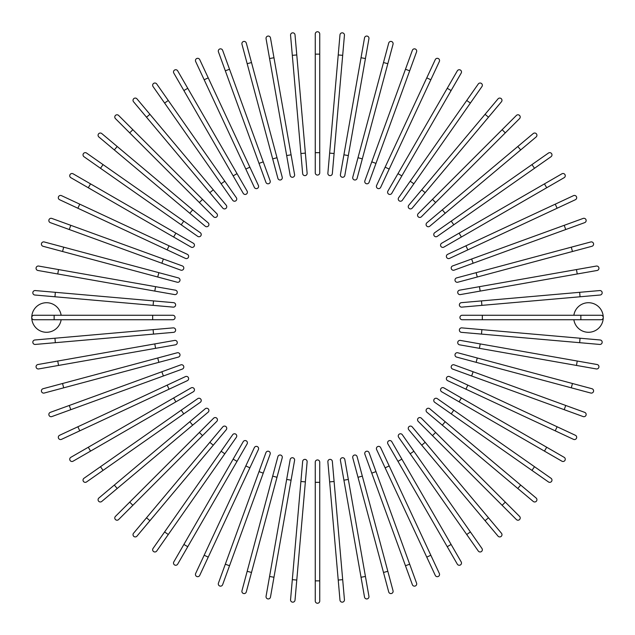 <?xml version="1.0" encoding="UTF-8"?>
<svg xmlns="http://www.w3.org/2000/svg" width="635" height="635" viewBox="0 0 635 635"><rect width="100%" height="100%" fill="white"/><g stroke="black" fill="none" stroke-linecap="round" stroke-linejoin="round"><path stroke-width="0.95" d="M319.738 33.988L319.738 172.831A2.238 2.238 0 0 1 317.5 175.07A2.238 2.238 0 0 1 315.262 172.831L315.262 33.988A2.238 2.238 0 0 1 317.5 31.75A2.238 2.238 0 0 1 319.738 33.988M295.021 34.869A2.238 2.238 0 0 0 292.592 32.837A2.238 2.238 0 0 0 290.56 35.266A2.238 2.238 0 0 1 292.592 32.837A2.238 2.238 0 0 1 295.021 34.869L296.775 54.951L295.021 34.869A2.238 2.238 0 0 0 292.592 32.837A2.238 2.238 0 0 0 290.56 35.266L292.314 55.34L296.775 54.951L307.126 173.188A2.238 2.238 0 0 1 305.086 175.617A2.238 2.238 0 0 1 302.657 173.577L292.314 55.34M302.657 173.577A2.238 2.238 0 0 0 305.086 175.617A2.238 2.238 0 0 0 307.126 173.188A2.238 2.238 0 0 1 305.086 175.617A2.238 2.238 0 0 1 302.657 173.577M273.971 57.753L270.478 37.909A2.238 2.238 0 0 0 267.883 36.092A2.238 2.238 0 0 0 266.065 38.687L269.565 58.531L273.971 57.753L294.584 174.641A2.238 2.238 0 0 1 292.767 177.236A2.238 2.238 0 0 1 290.171 175.419L269.565 58.531M290.171 175.419A2.238 2.238 0 0 0 292.767 177.236A2.238 2.238 0 0 0 294.584 174.641A2.238 2.238 0 0 1 292.767 177.236A2.238 2.238 0 0 1 290.171 175.419M246.285 43.069A2.238 2.238 0 0 0 243.546 41.489A2.238 2.238 0 0 0 241.959 44.228L247.174 63.698L251.5 62.54L246.285 43.069L282.218 177.181L277.003 157.718L272.677 158.877L247.174 63.698M277.892 178.34L272.677 158.877L277.892 178.34A2.238 2.238 0 0 0 280.638 179.927A2.238 2.238 0 0 0 282.218 177.181M222.639 50.324A2.238 2.238 0 0 0 219.766 48.982A2.238 2.238 0 0 0 218.432 51.856A2.238 2.238 0 0 1 219.766 48.982A2.238 2.238 0 0 1 222.639 50.324L229.529 69.263L222.639 50.324A2.238 2.238 0 0 0 219.766 48.982A2.238 2.238 0 0 0 218.432 51.856L225.322 70.795L229.529 69.263L270.129 180.792A2.238 2.238 0 0 1 268.788 183.666A2.238 2.238 0 0 1 265.914 182.324L225.322 70.795M263.231 161.854L259.024 163.386L265.914 182.324M199.715 59.603L208.232 77.875L199.715 59.603A2.238 2.238 0 0 0 196.739 58.523A2.238 2.238 0 0 0 195.651 61.5L204.168 79.764L195.651 61.5M258.389 185.444L249.873 167.172L258.389 185.444A2.238 2.238 0 0 1 257.31 188.42A2.238 2.238 0 0 1 254.333 187.333L204.168 79.764L208.232 77.875L249.873 167.172L245.816 169.069L254.333 187.333A2.238 2.238 0 0 0 257.31 188.42A2.238 2.238 0 0 0 258.389 185.444A2.238 2.238 0 0 1 257.31 188.42A2.238 2.238 0 0 1 254.333 187.333M247.102 191.095L237.03 173.641L247.102 191.095A2.238 2.238 0 0 1 246.285 194.151A2.238 2.238 0 0 1 243.229 193.334L183.88 90.543L187.762 88.305L177.681 70.85A2.238 2.238 0 0 0 174.625 70.033A2.238 2.238 0 0 0 173.807 73.088L183.88 90.543L173.807 73.088M187.762 88.305L237.03 173.641L233.148 175.879M156.718 83.979L168.283 100.489L156.718 83.979A2.238 2.238 0 0 0 153.599 83.431A2.238 2.238 0 0 0 153.051 86.543L164.608 103.053L153.051 86.543M224.798 181.205L236.355 197.715A2.238 2.238 0 0 1 235.807 200.827A2.238 2.238 0 0 1 232.688 200.279L164.608 103.053L168.283 100.489L224.798 181.205L221.131 183.769M136.977 98.877A2.238 2.238 0 0 0 133.826 98.6A2.238 2.238 0 0 0 133.548 101.759L146.502 117.197L149.931 114.316L136.977 98.877L226.227 205.24L213.273 189.802L209.836 192.683L146.502 117.197M226.227 205.24A2.238 2.238 0 0 1 225.949 208.391A2.238 2.238 0 0 1 222.798 208.121L209.836 192.683M118.61 115.443A2.238 2.238 0 0 0 115.443 115.443A2.238 2.238 0 0 0 115.443 118.61A2.238 2.238 0 0 1 115.443 115.443A2.238 2.238 0 0 1 118.61 115.443L132.866 129.699L118.61 115.443A2.238 2.238 0 0 0 115.443 115.443A2.238 2.238 0 0 0 115.443 118.61L129.699 132.866L132.866 129.699L216.789 213.622L202.541 199.374L199.374 202.541L129.699 132.866M213.622 216.789L199.374 202.541L213.622 216.789A2.238 2.238 0 0 0 216.789 216.789A2.238 2.238 0 0 0 216.789 213.622M101.759 133.548L117.197 146.502L101.759 133.548A2.238 2.238 0 0 0 98.6 133.826A2.238 2.238 0 0 0 98.877 136.977L114.316 149.931L98.877 136.977M208.121 222.798A2.238 2.238 0 0 1 208.391 225.949A2.238 2.238 0 0 1 205.24 226.227A2.238 2.238 0 0 0 208.391 225.949A2.238 2.238 0 0 0 208.121 222.798L192.683 209.836L208.121 222.798A2.238 2.238 0 0 1 208.391 225.949A2.238 2.238 0 0 1 205.24 226.227L114.316 149.931L117.197 146.502L192.683 209.836L189.802 213.273M86.543 153.051A2.238 2.238 0 0 0 83.431 153.599A2.238 2.238 0 0 0 83.979 156.718L100.489 168.283L103.053 164.608L86.543 153.051L200.279 232.688L183.769 221.131L181.205 224.798L100.489 168.283M197.715 236.355L181.205 224.798L197.715 236.355A2.238 2.238 0 0 0 200.827 235.807A2.238 2.238 0 0 0 200.279 232.688M90.543 183.88L193.334 243.229A2.238 2.238 0 0 1 194.151 246.285A2.238 2.238 0 0 1 191.095 247.102L88.305 187.762L90.543 183.88L73.088 173.807A2.238 2.238 0 0 0 70.033 174.625A2.238 2.238 0 0 0 70.85 177.681L88.305 187.762L70.85 177.681M191.095 247.102A2.238 2.238 0 0 0 194.151 246.285A2.238 2.238 0 0 0 193.334 243.229A2.238 2.238 0 0 1 194.151 246.285A2.238 2.238 0 0 1 191.095 247.102M61.5 195.651A2.238 2.238 0 0 0 58.523 196.739A2.238 2.238 0 0 0 59.603 199.715A2.238 2.238 0 0 1 58.523 196.739A2.238 2.238 0 0 1 61.5 195.651L79.764 204.168L61.5 195.651A2.238 2.238 0 0 0 58.523 196.739A2.238 2.238 0 0 0 59.603 199.715L167.172 249.873L77.875 208.232L79.764 204.168L187.333 254.333L169.069 245.816L167.172 249.873L185.444 258.389L167.172 249.873M185.444 258.389A2.238 2.238 0 0 0 188.42 257.31A2.238 2.238 0 0 0 187.333 254.333A2.238 2.238 0 0 1 188.42 257.31A2.238 2.238 0 0 1 185.444 258.389A2.238 2.238 0 0 0 188.42 257.31A2.238 2.238 0 0 0 187.333 254.333M70.795 225.322L51.856 218.432A2.238 2.238 0 0 0 48.982 219.766A2.238 2.238 0 0 0 50.324 222.639L69.263 229.529L70.795 225.322L182.324 265.914L163.386 259.024L161.854 263.231L69.263 229.529M182.324 265.914A2.238 2.238 0 0 1 183.666 268.788A2.238 2.238 0 0 1 180.792 270.129A2.238 2.238 0 0 0 183.666 268.788A2.238 2.238 0 0 0 182.324 265.914A2.238 2.238 0 0 1 183.666 268.788A2.238 2.238 0 0 1 180.792 270.129L161.854 263.231M63.698 247.174L178.34 277.892L158.877 272.677L157.718 277.003L177.181 282.218L62.54 251.5L63.698 247.174L44.228 241.959A2.238 2.238 0 0 0 41.489 243.546A2.238 2.238 0 0 0 43.069 246.285L62.54 251.5L43.069 246.285M177.181 282.218A2.238 2.238 0 0 0 179.927 280.638A2.238 2.238 0 0 0 178.34 277.892M38.687 266.065A2.238 2.238 0 0 0 36.092 267.883A2.238 2.238 0 0 0 37.909 270.478L57.753 273.971L58.531 269.565L38.687 266.065L175.419 290.171L155.575 286.671L154.797 291.084L57.753 273.971M175.419 290.171A2.238 2.238 0 0 1 177.236 292.767A2.238 2.238 0 0 1 174.641 294.584A2.238 2.238 0 0 0 177.236 292.767A2.238 2.238 0 0 0 175.419 290.171A2.238 2.238 0 0 1 177.236 292.767A2.238 2.238 0 0 1 174.641 294.584L154.797 291.084M35.266 290.56A2.238 2.238 0 0 0 32.837 292.592A2.238 2.238 0 0 0 34.869 295.021A2.238 2.238 0 0 1 32.837 292.592A2.238 2.238 0 0 1 35.266 290.56L173.577 302.657L153.503 300.903L153.114 305.364L34.869 295.021A2.238 2.238 0 0 1 32.837 292.592A2.238 2.238 0 0 1 35.266 290.56M173.577 302.657A2.238 2.238 0 0 1 175.617 305.086A2.238 2.238 0 0 1 173.188 307.126A2.238 2.238 0 0 0 175.617 305.086A2.238 2.238 0 0 0 173.577 302.657A2.238 2.238 0 0 1 175.617 305.086A2.238 2.238 0 0 1 173.188 307.126L153.114 305.364M61.143 315.262A14.78 14.78 0 0 0 45.41 302.76A14.78 14.78 0 0 0 31.75 317.5A14.78 14.78 0 0 0 45.41 332.24A14.78 14.78 0 0 0 61.143 319.738M54.142 319.738L54.142 315.262L172.831 315.262L152.678 315.262L152.678 319.738L172.831 319.738L33.988 319.738A2.238 2.238 0 0 1 31.75 317.5A2.238 2.238 0 0 1 33.988 315.262L54.142 315.262L33.988 315.262A2.238 2.238 0 0 0 31.75 317.5A2.238 2.238 0 0 0 33.988 319.738M172.831 319.738A2.238 2.238 0 0 0 175.07 317.5A2.238 2.238 0 0 0 172.831 315.262A2.238 2.238 0 0 1 175.07 317.5A2.238 2.238 0 0 1 172.831 319.738M34.869 339.979A2.238 2.238 0 0 0 32.837 342.408A2.238 2.238 0 0 0 35.266 344.44A2.238 2.238 0 0 1 32.837 342.408A2.238 2.238 0 0 1 34.869 339.979L54.951 338.225L34.869 339.979A2.238 2.238 0 0 0 32.837 342.408A2.238 2.238 0 0 0 35.266 344.44L55.34 342.686L54.951 338.225L173.188 327.874A2.238 2.238 0 0 1 175.617 329.914A2.238 2.238 0 0 1 173.577 332.343L55.34 342.686M153.114 329.636L153.503 334.097L173.577 332.343A2.238 2.238 0 0 0 175.617 329.914A2.238 2.238 0 0 0 173.188 327.874A2.238 2.238 0 0 1 175.617 329.914A2.238 2.238 0 0 1 173.577 332.343M57.753 361.029L37.909 364.522A2.238 2.238 0 0 0 36.092 367.117A2.238 2.238 0 0 0 38.687 368.935L58.531 365.435L57.753 361.029L174.641 340.416A2.238 2.238 0 0 1 177.236 342.233A2.238 2.238 0 0 1 175.419 344.829L58.531 365.435M175.419 344.829A2.238 2.238 0 0 0 177.236 342.233A2.238 2.238 0 0 0 174.641 340.416A2.238 2.238 0 0 1 177.236 342.233A2.238 2.238 0 0 1 175.419 344.829M43.069 388.715L62.54 383.5L43.069 388.715A2.238 2.238 0 0 0 41.489 391.454A2.238 2.238 0 0 0 44.228 393.041L63.698 387.826L44.228 393.041M177.181 352.782L157.718 357.997L177.181 352.782A2.238 2.238 0 0 1 179.927 354.362A2.238 2.238 0 0 1 178.34 357.108L63.698 387.826L62.54 383.5L157.718 357.997L158.877 362.323L178.34 357.108M50.324 412.361A2.238 2.238 0 0 0 48.982 415.234A2.238 2.238 0 0 0 51.856 416.568A2.238 2.238 0 0 1 48.982 415.234A2.238 2.238 0 0 1 50.324 412.361L69.263 405.471L50.324 412.361A2.238 2.238 0 0 0 48.982 415.234A2.238 2.238 0 0 0 51.856 416.568L70.795 409.678L69.263 405.471L180.792 364.871A2.238 2.238 0 0 1 183.666 366.212A2.238 2.238 0 0 1 182.324 369.086L70.795 409.678M161.854 371.769L163.386 375.976L182.324 369.086M77.875 426.768L185.444 376.611L167.172 385.127L169.069 389.184L187.333 380.667L79.764 430.832L77.875 426.768L59.603 435.285A2.238 2.238 0 0 0 58.523 438.261A2.238 2.238 0 0 0 61.5 439.349L79.764 430.832L61.5 439.349M187.333 380.667A2.238 2.238 0 0 0 188.42 377.69A2.238 2.238 0 0 0 185.444 376.611A2.238 2.238 0 0 1 188.42 377.69A2.238 2.238 0 0 1 187.333 380.667A2.238 2.238 0 0 0 188.42 377.69A2.238 2.238 0 0 0 185.444 376.611M73.088 461.193A2.238 2.238 0 0 1 70.033 460.375A2.238 2.238 0 0 1 70.85 457.319A2.238 2.238 0 0 0 70.033 460.375A2.238 2.238 0 0 0 73.088 461.193L90.543 451.12L73.088 461.193A2.238 2.238 0 0 1 70.033 460.375A2.238 2.238 0 0 1 70.85 457.319L191.095 387.898L173.641 397.97L175.879 401.852L90.543 451.12L88.305 447.238M191.095 387.898A2.238 2.238 0 0 1 194.151 388.715A2.238 2.238 0 0 1 193.334 391.771L175.879 401.852M197.715 398.645L181.205 410.202L197.715 398.645A2.238 2.238 0 0 1 200.827 399.193A2.238 2.238 0 0 1 200.279 402.312L103.053 470.392L100.489 466.717L83.979 478.282A2.238 2.238 0 0 0 83.431 481.401A2.238 2.238 0 0 0 86.543 481.949L103.053 470.392L86.543 481.949M100.489 466.717L181.205 410.202L183.769 413.869M98.877 498.023L114.316 485.069L98.877 498.023A2.238 2.238 0 0 0 98.6 501.174A2.238 2.238 0 0 0 101.759 501.452L117.197 488.498L101.759 501.452M205.24 408.773L189.802 421.727L205.24 408.773A2.238 2.238 0 0 1 208.391 409.051A2.238 2.238 0 0 1 208.121 412.202L117.197 488.498L114.316 485.069L189.802 421.727L192.683 425.164M115.443 516.39A2.238 2.238 0 0 0 115.443 519.557A2.238 2.238 0 0 0 118.61 519.557A2.238 2.238 0 0 1 115.443 519.557A2.238 2.238 0 0 1 115.443 516.39L129.699 502.134L115.443 516.39A2.238 2.238 0 0 0 115.443 519.557A2.238 2.238 0 0 0 118.61 519.557L132.866 505.301L129.699 502.134L213.622 418.211L199.374 432.459L202.541 435.626L132.866 505.301M216.789 421.378L202.541 435.626L216.789 421.378A2.238 2.238 0 0 0 216.789 418.211A2.238 2.238 0 0 0 213.622 418.211M133.548 533.241L146.502 517.803L133.548 533.241A2.238 2.238 0 0 0 133.826 536.4A2.238 2.238 0 0 0 136.977 536.123L149.931 520.684L136.977 536.123M222.798 426.879A2.238 2.238 0 0 1 225.949 426.609A2.238 2.238 0 0 1 226.227 429.76A2.238 2.238 0 0 0 225.949 426.609A2.238 2.238 0 0 0 222.798 426.879L209.836 442.317L222.798 426.879A2.238 2.238 0 0 1 225.949 426.609A2.238 2.238 0 0 1 226.227 429.76L149.931 520.684L146.502 517.803L209.836 442.317L213.273 445.198M153.051 548.457L164.608 531.947L153.051 548.457A2.238 2.238 0 0 0 153.599 551.569A2.238 2.238 0 0 0 156.718 551.021L168.283 534.511L156.718 551.021M232.688 434.721L221.131 451.231L232.688 434.721A2.238 2.238 0 0 1 235.807 434.173A2.238 2.238 0 0 1 236.355 437.285L168.283 534.511L164.608 531.947L221.131 451.231L224.798 453.795L236.355 437.285M173.807 561.911A2.238 2.238 0 0 0 174.625 564.967A2.238 2.238 0 0 0 177.681 564.15L187.762 546.695L183.88 544.457L173.807 561.911L243.229 441.666A2.238 2.238 0 0 1 246.285 440.849A2.238 2.238 0 0 1 247.102 443.905L187.762 546.695M247.102 443.905A2.238 2.238 0 0 0 246.285 440.849A2.238 2.238 0 0 0 243.229 441.666A2.238 2.238 0 0 1 246.285 440.849A2.238 2.238 0 0 1 247.102 443.905M195.651 573.5A2.238 2.238 0 0 0 196.739 576.477A2.238 2.238 0 0 0 199.715 575.397L208.232 557.125L199.715 575.397A2.238 2.238 0 0 1 196.739 576.477A2.238 2.238 0 0 1 195.651 573.5L204.168 555.236L195.651 573.5A2.238 2.238 0 0 0 196.739 576.477A2.238 2.238 0 0 0 199.715 575.397M254.333 447.667L245.816 465.931L254.333 447.667A2.238 2.238 0 0 1 257.31 446.58A2.238 2.238 0 0 1 258.389 449.556L208.232 557.125L258.389 449.556A2.238 2.238 0 0 0 257.31 446.58A2.238 2.238 0 0 0 254.333 447.667A2.238 2.238 0 0 1 257.31 446.58A2.238 2.238 0 0 1 258.389 449.556M208.232 557.125L204.168 555.236L245.816 465.931L249.873 467.828M225.322 564.205L265.914 452.676L259.024 471.614L263.231 473.146L270.129 454.208L229.529 565.737L225.322 564.205L218.432 583.144A2.238 2.238 0 0 0 219.766 586.018A2.238 2.238 0 0 0 222.639 584.676L229.529 565.737L222.639 584.676M270.129 454.208A2.238 2.238 0 0 0 268.788 451.334A2.238 2.238 0 0 0 265.914 452.676A2.238 2.238 0 0 1 268.788 451.334A2.238 2.238 0 0 1 270.129 454.208A2.238 2.238 0 0 0 268.788 451.334A2.238 2.238 0 0 0 265.914 452.676M247.174 571.302L277.892 456.66L272.677 476.123L277.003 477.282L282.218 457.819L251.5 572.46L247.174 571.302L241.959 590.772A2.238 2.238 0 0 0 243.546 593.511A2.238 2.238 0 0 0 246.285 591.931L251.5 572.46L246.285 591.931M282.218 457.819A2.238 2.238 0 0 0 280.638 455.073A2.238 2.238 0 0 0 277.892 456.66M266.065 596.313L269.565 576.469L266.065 596.313A2.238 2.238 0 0 0 267.883 598.908A2.238 2.238 0 0 0 270.478 597.091L273.971 577.247L270.478 597.091M290.171 459.581L286.671 479.425L290.171 459.581A2.238 2.238 0 0 1 292.767 457.764A2.238 2.238 0 0 1 294.584 460.359L273.971 577.247L269.565 576.469L286.671 479.425L291.084 480.203L294.584 460.359A2.238 2.238 0 0 0 292.767 457.764A2.238 2.238 0 0 0 290.171 459.581A2.238 2.238 0 0 1 292.767 457.764A2.238 2.238 0 0 1 294.584 460.359M295.021 600.131A2.238 2.238 0 0 1 292.592 602.163A2.238 2.238 0 0 1 290.56 599.734A2.238 2.238 0 0 0 292.592 602.163A2.238 2.238 0 0 0 295.021 600.131L296.775 580.049L295.021 600.131A2.238 2.238 0 0 1 292.592 602.163A2.238 2.238 0 0 1 290.56 599.734L302.657 461.423A2.238 2.238 0 0 1 305.086 459.383A2.238 2.238 0 0 1 307.126 461.812L296.775 580.049L292.314 579.66M307.126 461.812A2.238 2.238 0 0 0 305.086 459.383A2.238 2.238 0 0 0 302.657 461.423A2.238 2.238 0 0 1 305.086 459.383A2.238 2.238 0 0 1 307.126 461.812M315.262 482.322L315.262 462.169A2.238 2.238 0 0 1 317.5 459.93A2.238 2.238 0 0 1 319.738 462.169L319.738 601.012A2.238 2.238 0 0 1 317.5 603.25A2.238 2.238 0 0 1 315.262 601.012L315.262 482.322L319.738 482.322M339.979 600.131A2.238 2.238 0 0 0 342.408 602.163A2.238 2.238 0 0 0 344.44 599.734L342.686 579.66L344.44 599.734A2.238 2.238 0 0 1 342.408 602.163A2.238 2.238 0 0 1 339.979 600.131L338.225 580.049L339.979 600.131A2.238 2.238 0 0 0 342.408 602.163A2.238 2.238 0 0 0 344.44 599.734M327.874 461.812A2.238 2.238 0 0 1 329.914 459.383A2.238 2.238 0 0 1 332.343 461.423A2.238 2.238 0 0 0 329.914 459.383A2.238 2.238 0 0 0 327.874 461.812L329.636 481.886L327.874 461.812A2.238 2.238 0 0 1 329.914 459.383A2.238 2.238 0 0 1 332.343 461.423L342.686 579.66L338.225 580.049L329.636 481.886L334.097 481.497M361.029 577.247L364.522 597.091A2.238 2.238 0 0 0 367.117 598.908A2.238 2.238 0 0 0 368.935 596.313L365.435 576.469L361.029 577.247L340.416 460.359A2.238 2.238 0 0 1 342.233 457.764A2.238 2.238 0 0 1 344.829 459.581L365.435 576.469M344.829 459.581A2.238 2.238 0 0 0 342.233 457.764A2.238 2.238 0 0 0 340.416 460.359A2.238 2.238 0 0 1 342.233 457.764A2.238 2.238 0 0 1 344.829 459.581M388.715 591.931A2.238 2.238 0 0 0 391.454 593.511A2.238 2.238 0 0 0 393.041 590.772L387.826 571.302L383.5 572.46L388.715 591.931L352.782 457.819L357.997 477.282L362.323 476.123L387.826 571.302M357.108 456.66L362.323 476.123L357.108 456.66A2.238 2.238 0 0 0 354.362 455.073A2.238 2.238 0 0 0 352.782 457.819M412.361 584.676A2.238 2.238 0 0 0 415.234 586.018A2.238 2.238 0 0 0 416.568 583.144A2.238 2.238 0 0 1 415.234 586.018A2.238 2.238 0 0 1 412.361 584.676L405.471 565.737L412.361 584.676A2.238 2.238 0 0 0 415.234 586.018A2.238 2.238 0 0 0 416.568 583.144L409.678 564.205L405.471 565.737L364.871 454.208A2.238 2.238 0 0 1 366.212 451.334A2.238 2.238 0 0 1 369.086 452.676L409.678 564.205M371.769 473.146L375.976 471.614L369.086 452.676M435.285 575.397L426.768 557.125L435.285 575.397A2.238 2.238 0 0 0 438.261 576.477A2.238 2.238 0 0 0 439.349 573.5L430.832 555.236L439.349 573.5M376.611 449.556L385.127 467.828L376.611 449.556A2.238 2.238 0 0 1 377.69 446.58A2.238 2.238 0 0 1 380.667 447.667L430.832 555.236L426.768 557.125L385.127 467.828L389.184 465.931L380.667 447.667A2.238 2.238 0 0 0 377.69 446.58A2.238 2.238 0 0 0 376.611 449.556A2.238 2.238 0 0 1 377.69 446.58A2.238 2.238 0 0 1 380.667 447.667M457.319 564.15A2.238 2.238 0 0 0 460.375 564.967A2.238 2.238 0 0 0 461.193 561.911A2.238 2.238 0 0 1 460.375 564.967A2.238 2.238 0 0 1 457.319 564.15L387.898 443.905L397.97 461.359L401.852 459.121L461.193 561.911A2.238 2.238 0 0 1 460.375 564.967A2.238 2.238 0 0 1 457.319 564.15M387.898 443.905A2.238 2.238 0 0 1 388.715 440.849A2.238 2.238 0 0 1 391.771 441.666L401.852 459.121M466.717 534.511L398.645 437.285A2.238 2.238 0 0 1 399.193 434.173A2.238 2.238 0 0 1 402.312 434.721L470.392 531.947L466.717 534.511L478.282 551.021A2.238 2.238 0 0 0 481.401 551.569A2.238 2.238 0 0 0 481.949 548.457L470.392 531.947L481.949 548.457M498.023 536.123L485.069 520.684L498.023 536.123A2.238 2.238 0 0 0 501.174 536.4A2.238 2.238 0 0 0 501.452 533.241L488.498 517.803L501.452 533.241M408.773 429.76L421.727 445.198L408.773 429.76A2.238 2.238 0 0 1 409.051 426.609A2.238 2.238 0 0 1 412.202 426.879L488.498 517.803L425.164 442.317L421.727 445.198L485.069 520.684L488.498 517.803M516.39 519.557A2.238 2.238 0 0 0 519.557 519.557A2.238 2.238 0 0 0 519.557 516.39A2.238 2.238 0 0 1 519.557 519.557A2.238 2.238 0 0 1 516.39 519.557L418.211 421.378L432.459 435.626L435.626 432.459L519.557 516.39A2.238 2.238 0 0 1 519.557 519.557A2.238 2.238 0 0 1 516.39 519.557M421.378 418.211L435.626 432.459L421.378 418.211A2.238 2.238 0 0 0 418.211 418.211A2.238 2.238 0 0 0 418.211 421.378M533.241 501.452A2.238 2.238 0 0 0 536.4 501.174A2.238 2.238 0 0 0 536.123 498.023L520.684 485.069L517.803 488.498L533.241 501.452L442.317 425.164L426.879 412.202L442.317 425.164L445.198 421.727L520.684 485.069M429.76 408.773L445.198 421.727L429.76 408.773A2.238 2.238 0 0 0 426.609 409.051A2.238 2.238 0 0 0 426.879 412.202A2.238 2.238 0 0 1 426.609 409.051A2.238 2.238 0 0 1 429.76 408.773A2.238 2.238 0 0 0 426.609 409.051A2.238 2.238 0 0 0 426.879 412.202M548.457 481.949A2.238 2.238 0 0 0 551.569 481.401A2.238 2.238 0 0 0 551.021 478.282L534.511 466.717L531.947 470.392L548.457 481.949L434.721 402.312L451.231 413.869L453.795 410.202L534.511 466.717M437.285 398.645L453.795 410.202L437.285 398.645A2.238 2.238 0 0 0 434.173 399.193A2.238 2.238 0 0 0 434.721 402.312M561.911 461.193A2.238 2.238 0 0 0 564.967 460.375A2.238 2.238 0 0 0 564.15 457.319L546.695 447.238L544.457 451.12L561.911 461.193L441.666 391.771A2.238 2.238 0 0 1 440.849 388.715A2.238 2.238 0 0 1 443.905 387.898L546.695 447.238M443.905 387.898A2.238 2.238 0 0 0 440.849 388.715A2.238 2.238 0 0 0 441.666 391.771A2.238 2.238 0 0 1 440.849 388.715A2.238 2.238 0 0 1 443.905 387.898M573.5 439.349A2.238 2.238 0 0 0 576.477 438.261A2.238 2.238 0 0 0 575.397 435.285L557.125 426.768L575.397 435.285A2.238 2.238 0 0 1 576.477 438.261A2.238 2.238 0 0 1 573.5 439.349L555.236 430.832L573.5 439.349A2.238 2.238 0 0 0 576.477 438.261A2.238 2.238 0 0 0 575.397 435.285M447.667 380.667L465.931 389.184L447.667 380.667A2.238 2.238 0 0 1 446.58 377.69A2.238 2.238 0 0 1 449.556 376.611L557.125 426.768L449.556 376.611A2.238 2.238 0 0 0 446.58 377.69A2.238 2.238 0 0 0 447.667 380.667A2.238 2.238 0 0 1 446.58 377.69A2.238 2.238 0 0 1 449.556 376.611M557.125 426.768L555.236 430.832L465.931 389.184L467.828 385.127M564.205 409.678L583.144 416.568A2.238 2.238 0 0 0 586.018 415.234A2.238 2.238 0 0 0 584.676 412.361L565.737 405.471L564.205 409.678L452.676 369.086L471.614 375.976L473.146 371.769L565.737 405.471M452.676 369.086A2.238 2.238 0 0 1 451.334 366.212A2.238 2.238 0 0 1 454.208 364.871A2.238 2.238 0 0 0 451.334 366.212A2.238 2.238 0 0 0 452.676 369.086A2.238 2.238 0 0 1 451.334 366.212A2.238 2.238 0 0 1 454.208 364.871L473.146 371.769M571.302 387.826L456.66 357.108L476.123 362.323L477.282 357.997L457.819 352.782L572.46 383.5L571.302 387.826L590.772 393.041A2.238 2.238 0 0 0 593.511 391.454A2.238 2.238 0 0 0 591.931 388.715L572.46 383.5L591.931 388.715M457.819 352.782A2.238 2.238 0 0 0 455.073 354.362A2.238 2.238 0 0 0 456.66 357.108M596.313 368.935L576.469 365.435L596.313 368.935A2.238 2.238 0 0 0 598.908 367.117A2.238 2.238 0 0 0 597.091 364.522L577.247 361.029L597.091 364.522M459.581 344.829L479.425 348.329L459.581 344.829A2.238 2.238 0 0 1 457.764 342.233A2.238 2.238 0 0 1 460.359 340.416L577.247 361.029L576.469 365.435L479.425 348.329L480.203 343.916L460.359 340.416A2.238 2.238 0 0 0 457.764 342.233A2.238 2.238 0 0 0 459.581 344.829A2.238 2.238 0 0 1 457.764 342.233A2.238 2.238 0 0 1 460.359 340.416M600.131 339.979A2.238 2.238 0 0 1 602.163 342.408A2.238 2.238 0 0 1 599.734 344.44A2.238 2.238 0 0 0 602.163 342.408A2.238 2.238 0 0 0 600.131 339.979L580.049 338.225L600.131 339.979A2.238 2.238 0 0 1 602.163 342.408A2.238 2.238 0 0 1 599.734 344.44L461.423 332.343L481.497 334.097L481.886 329.636L580.049 338.225L579.66 342.686M461.423 332.343A2.238 2.238 0 0 1 459.383 329.914A2.238 2.238 0 0 1 461.812 327.874A2.238 2.238 0 0 0 459.383 329.914A2.238 2.238 0 0 0 461.423 332.343A2.238 2.238 0 0 1 459.383 329.914A2.238 2.238 0 0 1 461.812 327.874L481.886 329.636M573.857 319.738A14.78 14.78 0 0 0 589.59 332.24A14.78 14.78 0 0 0 603.25 317.5A14.78 14.78 0 0 0 589.59 302.76A14.78 14.78 0 0 0 573.857 315.262M482.322 319.738L462.169 319.738A2.238 2.238 0 0 1 459.93 317.5A2.238 2.238 0 0 1 462.169 315.262L601.012 315.262A2.238 2.238 0 0 1 603.25 317.5A2.238 2.238 0 0 1 601.012 319.738L482.322 319.738L482.322 315.262M600.131 295.021A2.238 2.238 0 0 0 602.163 292.592A2.238 2.238 0 0 0 599.734 290.56A2.238 2.238 0 0 1 602.163 292.592A2.238 2.238 0 0 1 600.131 295.021L580.049 296.775L600.131 295.021A2.238 2.238 0 0 0 602.163 292.592A2.238 2.238 0 0 0 599.734 290.56L579.66 292.314L580.049 296.775L461.812 307.126A2.238 2.238 0 0 1 459.383 305.086A2.238 2.238 0 0 1 461.423 302.657L579.66 292.314M481.886 305.364L481.497 300.903L461.423 302.657A2.238 2.238 0 0 0 459.383 305.086A2.238 2.238 0 0 0 461.812 307.126A2.238 2.238 0 0 1 459.383 305.086A2.238 2.238 0 0 1 461.423 302.657M597.091 270.478A2.238 2.238 0 0 0 598.908 267.883A2.238 2.238 0 0 0 596.313 266.065L576.469 269.565L577.247 273.971L597.091 270.478L460.359 294.584A2.238 2.238 0 0 1 457.764 292.767A2.238 2.238 0 0 1 459.581 290.171L576.469 269.565M459.581 290.171A2.238 2.238 0 0 0 457.764 292.767A2.238 2.238 0 0 0 460.359 294.584A2.238 2.238 0 0 1 457.764 292.767A2.238 2.238 0 0 1 459.581 290.171M591.931 246.285A2.238 2.238 0 0 0 593.511 243.546A2.238 2.238 0 0 0 590.772 241.959L571.302 247.174L572.46 251.5L591.931 246.285L457.819 282.218L477.282 277.003L476.123 272.677L571.302 247.174M456.66 277.892L476.123 272.677L456.66 277.892A2.238 2.238 0 0 0 455.073 280.638A2.238 2.238 0 0 0 457.819 282.218M584.676 222.639A2.238 2.238 0 0 0 586.018 219.766A2.238 2.238 0 0 0 583.144 218.432A2.238 2.238 0 0 1 586.018 219.766A2.238 2.238 0 0 1 584.676 222.639L565.737 229.529L584.676 222.639A2.238 2.238 0 0 0 586.018 219.766A2.238 2.238 0 0 0 583.144 218.432L564.205 225.322L565.737 229.529L454.208 270.129A2.238 2.238 0 0 1 451.334 268.788A2.238 2.238 0 0 1 452.676 265.914L564.205 225.322M473.146 263.231L471.614 259.024L452.676 265.914M557.125 208.232L449.556 258.389L467.828 249.873L465.931 245.816L447.667 254.333L555.236 204.168L557.125 208.232L575.397 199.715A2.238 2.238 0 0 0 576.477 196.739A2.238 2.238 0 0 0 573.5 195.651L555.236 204.168L573.5 195.651M447.667 254.333A2.238 2.238 0 0 0 446.58 257.31A2.238 2.238 0 0 0 449.556 258.389A2.238 2.238 0 0 1 446.58 257.31A2.238 2.238 0 0 1 447.667 254.333A2.238 2.238 0 0 0 446.58 257.31A2.238 2.238 0 0 0 449.556 258.389M564.15 177.681A2.238 2.238 0 0 0 564.967 174.625A2.238 2.238 0 0 0 561.911 173.807A2.238 2.238 0 0 1 564.967 174.625A2.238 2.238 0 0 1 564.15 177.681L443.905 247.102L461.359 237.03L459.121 233.148L561.911 173.807A2.238 2.238 0 0 1 564.967 174.625A2.238 2.238 0 0 1 564.15 177.681M443.905 247.102A2.238 2.238 0 0 1 440.849 246.285A2.238 2.238 0 0 1 441.666 243.229L459.121 233.148M437.285 236.355L453.795 224.798L437.285 236.355A2.238 2.238 0 0 1 434.173 235.807A2.238 2.238 0 0 1 434.721 232.688L531.947 164.608L534.511 168.283L551.021 156.718A2.238 2.238 0 0 0 551.569 153.599A2.238 2.238 0 0 0 548.457 153.051L531.947 164.608L548.457 153.051M534.511 168.283L453.795 224.798L451.231 221.131L531.947 164.608M536.123 136.977A2.238 2.238 0 0 0 536.4 133.826A2.238 2.238 0 0 0 533.241 133.548L442.317 209.836L517.803 146.502L520.684 149.931L536.123 136.977L429.76 226.227L445.198 213.273L442.317 209.836L426.879 222.798L442.317 209.836M426.879 222.798A2.238 2.238 0 0 0 426.609 225.949A2.238 2.238 0 0 0 429.76 226.227M519.557 118.61A2.238 2.238 0 0 0 519.557 115.443A2.238 2.238 0 0 0 516.39 115.443A2.238 2.238 0 0 1 519.557 115.443A2.238 2.238 0 0 1 519.557 118.61L421.378 216.789L435.626 202.541L432.459 199.374L516.39 115.443A2.238 2.238 0 0 1 519.557 115.443A2.238 2.238 0 0 1 519.557 118.61M418.211 213.622L432.459 199.374L418.211 213.622A2.238 2.238 0 0 0 418.211 216.789A2.238 2.238 0 0 0 421.378 216.789M501.452 101.759L488.498 117.197L501.452 101.759A2.238 2.238 0 0 0 501.174 98.6A2.238 2.238 0 0 0 498.023 98.877L485.069 114.316L498.023 98.877M412.202 208.121A2.238 2.238 0 0 1 409.051 208.391A2.238 2.238 0 0 1 408.773 205.24A2.238 2.238 0 0 0 409.051 208.391A2.238 2.238 0 0 0 412.202 208.121L425.164 192.683L412.202 208.121A2.238 2.238 0 0 1 409.051 208.391A2.238 2.238 0 0 1 408.773 205.24L485.069 114.316L488.498 117.197L425.164 192.683L421.727 189.802M481.949 86.543L470.392 103.053L481.949 86.543A2.238 2.238 0 0 0 481.401 83.431A2.238 2.238 0 0 0 478.282 83.979L466.717 100.489L478.282 83.979M402.312 200.279L413.869 183.769L402.312 200.279A2.238 2.238 0 0 1 399.193 200.827A2.238 2.238 0 0 1 398.645 197.715L466.717 100.489L470.392 103.053L413.869 183.769L410.202 181.205L398.645 197.715M461.193 73.088A2.238 2.238 0 0 0 460.375 70.033A2.238 2.238 0 0 0 457.319 70.85L447.238 88.305L451.12 90.543L461.193 73.088L391.771 193.334A2.238 2.238 0 0 1 388.715 194.151A2.238 2.238 0 0 1 387.898 191.095L447.238 88.305M387.898 191.095A2.238 2.238 0 0 0 388.715 194.151A2.238 2.238 0 0 0 391.771 193.334A2.238 2.238 0 0 1 388.715 194.151A2.238 2.238 0 0 1 387.898 191.095M439.349 61.5A2.238 2.238 0 0 0 438.261 58.523A2.238 2.238 0 0 0 435.285 59.603L426.768 77.875L435.285 59.603A2.238 2.238 0 0 1 438.261 58.523A2.238 2.238 0 0 1 439.349 61.5L430.832 79.764L439.349 61.5A2.238 2.238 0 0 0 438.261 58.523A2.238 2.238 0 0 0 435.285 59.603M380.667 187.333L389.184 169.069L380.667 187.333A2.238 2.238 0 0 1 377.69 188.42A2.238 2.238 0 0 1 376.611 185.444L426.768 77.875L376.611 185.444A2.238 2.238 0 0 0 377.69 188.42A2.238 2.238 0 0 0 380.667 187.333A2.238 2.238 0 0 1 377.69 188.42A2.238 2.238 0 0 1 376.611 185.444M426.768 77.875L430.832 79.764L389.184 169.069L385.127 167.172M409.678 70.795L416.568 51.856A2.238 2.238 0 0 0 415.234 48.982A2.238 2.238 0 0 0 412.361 50.324L405.471 69.263L409.678 70.795L369.086 182.324L375.976 163.386L371.769 161.854L405.471 69.263M369.086 182.324A2.238 2.238 0 0 1 366.212 183.666A2.238 2.238 0 0 1 364.871 180.792A2.238 2.238 0 0 0 366.212 183.666A2.238 2.238 0 0 0 369.086 182.324A2.238 2.238 0 0 1 366.212 183.666A2.238 2.238 0 0 1 364.871 180.792L371.769 161.854M387.826 63.698L357.108 178.34L362.323 158.877L357.997 157.718L352.782 177.181L383.5 62.54L387.826 63.698L393.041 44.228A2.238 2.238 0 0 0 391.454 41.489A2.238 2.238 0 0 0 388.715 43.069L383.5 62.54L388.715 43.069M352.782 177.181A2.238 2.238 0 0 0 354.362 179.927A2.238 2.238 0 0 0 357.108 178.34M368.935 38.687L365.435 58.531L368.935 38.687A2.238 2.238 0 0 0 367.117 36.092A2.238 2.238 0 0 0 364.522 37.909L361.029 57.753L364.522 37.909M344.829 175.419A2.238 2.238 0 0 1 342.233 177.236A2.238 2.238 0 0 1 340.416 174.641A2.238 2.238 0 0 0 342.233 177.236A2.238 2.238 0 0 0 344.829 175.419L348.329 155.575L344.829 175.419A2.238 2.238 0 0 1 342.233 177.236A2.238 2.238 0 0 1 340.416 174.641L361.029 57.753L365.435 58.531L348.329 155.575L343.916 154.797M339.979 34.869A2.238 2.238 0 0 1 342.408 32.837A2.238 2.238 0 0 1 344.44 35.266A2.238 2.238 0 0 0 342.408 32.837A2.238 2.238 0 0 0 339.979 34.869L338.225 54.951L339.979 34.869A2.238 2.238 0 0 1 342.408 32.837A2.238 2.238 0 0 1 344.44 35.266L332.343 173.577L334.097 153.503L329.636 153.114L338.225 54.951L342.686 55.34M332.343 173.577A2.238 2.238 0 0 1 329.914 175.617A2.238 2.238 0 0 1 327.874 173.188A2.238 2.238 0 0 0 329.914 175.617A2.238 2.238 0 0 0 332.343 173.577A2.238 2.238 0 0 1 329.914 175.617A2.238 2.238 0 0 1 327.874 173.188L329.636 153.114M315.262 54.142L319.738 54.142M315.262 172.831A2.238 2.238 0 0 0 317.5 175.07A2.238 2.238 0 0 0 319.738 172.831M315.262 152.678L319.738 152.678M300.903 153.503L305.364 153.114M286.671 155.575L291.084 154.797M173.641 237.03L175.879 233.148M54.951 296.775L55.34 292.314M155.575 348.329L154.797 343.916M237.03 461.359L233.148 459.121M305.364 481.886L300.903 481.497M315.262 601.012A2.238 2.238 0 0 0 317.5 603.25A2.238 2.238 0 0 0 319.738 601.012M319.738 580.858L315.262 580.858M348.329 479.425L343.916 480.203M451.12 544.457L447.238 546.695M413.869 451.231L410.202 453.795M505.301 502.134L502.134 505.301M461.359 397.97L459.121 401.852M601.012 319.738A2.238 2.238 0 0 0 603.25 317.5A2.238 2.238 0 0 0 601.012 315.262M580.858 315.262L580.858 319.738M479.425 286.671L480.203 291.084M544.457 183.88L546.695 187.762M502.134 129.699L505.301 132.866M397.97 173.641L401.852 175.879"/></g></svg>
